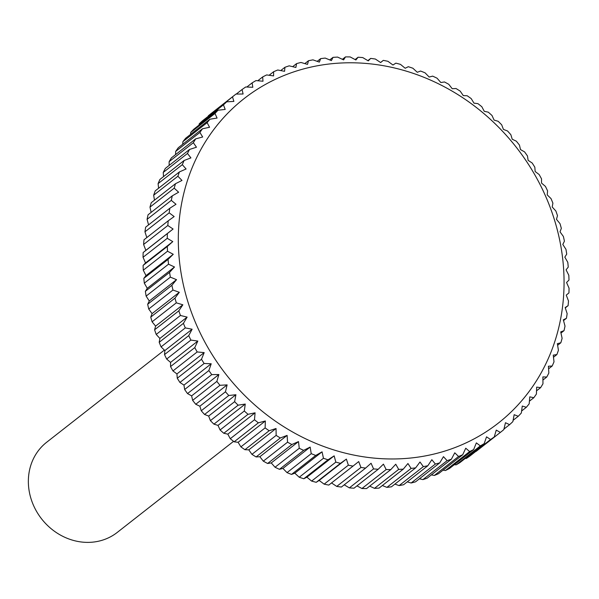 <?xml version="1.0" encoding="UTF-8"?>
<svg xmlns="http://www.w3.org/2000/svg" width="599" height="599" viewBox="0 0 599 599"><rect width="100%" height="100%" fill="white"/><g stroke="black" fill="none" stroke-linecap="round" stroke-linejoin="round"><path stroke-width="0.9" d="M164.388 350.086L46.64 442.279A57.249 51.192 51.9 0 0 31.852 501.228A57.249 51.192 51.9 0 0 82.318 542.102A57.249 51.192 51.9 0 0 117.232 532.436L233.558 441.351M368.265 60.873L362.747 57.579A214.697 191.972 51.9 0 0 358.082 57.242L355.903 59.982L350.145 56.927A214.697 191.972 51.9 0 0 345.503 56.898L343.601 59.893L337.619 57.092A214.697 191.972 51.9 0 0 333.014 57.362L331.397 60.604L325.212 58.073A214.697 191.972 51.9 0 0 320.66 58.642L319.349 62.109L312.97 59.863A214.697 191.972 51.9 0 0 308.5 60.731L307.497 64.4L300.953 62.453A214.697 191.972 51.9 0 0 296.572 63.614L295.884 67.47L289.19 65.838A214.697 191.972 51.9 0 0 284.922 67.29L284.57 71.311L277.749 70.001A214.697 191.972 51.9 0 0 273.608 71.738L273.593 75.908L266.66 74.927A214.697 191.972 51.9 0 0 262.661 76.934L262.991 81.232L255.975 80.595A214.697 191.972 51.9 0 0 252.134 82.872L252.808 87.274L245.732 86.982A214.697 191.972 51.9 0 0 242.063 89.528L243.089 94.006L235.969 94.073A214.697 191.972 51.9 0 0 235.796 94.208A214.697 191.972 51.9 0 0 232.494 96.858L233.872 101.403L226.729 101.823A214.697 191.972 51.9 0 0 223.457 104.855L225.187 109.43L218.051 110.216A214.697 191.972 51.9 0 0 214.989 113.473L217.07 118.063L209.964 119.208A214.697 191.972 51.9 0 0 207.127 122.675L209.56 127.265L202.499 128.77A214.697 191.972 51.9 0 0 199.901 132.439L202.679 136.991L195.686 138.863A214.697 191.972 51.9 0 0 193.342 142.719L196.465 147.219L189.554 149.451A214.697 191.972 51.9 0 0 187.465 153.479L190.924 157.896L184.133 160.48A214.697 191.972 51.9 0 0 182.306 164.665L186.094 168.985L179.43 171.92A214.697 191.972 51.9 0 0 177.881 176.241L181.991 180.441L175.477 183.721A214.697 191.972 51.9 0 0 174.212 188.161L178.622 192.219L172.287 195.828A214.697 191.972 51.9 0 0 171.299 200.38L176.009 204.274L169.861 208.212A214.697 191.972 51.9 0 0 169.165 212.84L174.159 216.561L168.229 220.806A214.697 191.972 51.9 0 0 167.817 225.509L173.089 229.02L167.376 233.573A214.697 191.972 51.9 0 0 167.263 238.32L172.789 241.614L167.323 246.451A214.697 191.972 51.9 0 0 167.503 251.228L173.261 254.283L168.057 259.397A214.697 191.972 51.9 0 0 168.529 264.189L174.511 266.989L169.584 272.358A214.697 191.972 51.9 0 0 170.348 277.142L176.533 279.673L171.891 285.289A214.697 191.972 51.9 0 0 172.946 290.043L179.318 292.29L174.975 298.122A214.697 191.972 51.9 0 0 176.308 302.839L182.852 304.786L178.824 310.829A214.697 191.972 51.9 0 0 180.434 315.478L187.128 317.111L183.414 323.34A214.697 191.972 51.9 0 0 185.301 327.908L192.122 329.218L188.737 335.62A214.697 191.972 51.9 0 0 190.886 340.082L197.812 341.063L194.772 347.607A214.697 191.972 51.9 0 0 197.176 351.957L204.184 352.601L201.489 359.265A214.697 191.972 51.9 0 0 204.132 363.481L211.215 363.773L208.856 370.549A214.697 191.972 51.9 0 0 211.747 374.607L218.867 374.547L216.86 381.398A214.697 191.972 51.9 0 0 219.968 385.299L227.111 384.88L225.456 391.791A214.697 191.972 51.9 0 0 228.781 395.505L235.916 394.726L234.621 401.674A214.697 191.972 51.9 0 0 238.14 405.186L245.253 404.048L244.31 411.011A214.697 191.972 51.9 0 0 248.016 414.313L255.084 412.808L254.485 419.764A214.697 191.972 51.9 0 0 258.364 422.842L265.357 420.97L265.11 427.896A214.697 191.972 51.9 0 0 269.146 430.741L276.049 428.51L276.146 435.383A214.697 191.972 51.9 0 0 280.317 437.974L287.116 435.391L287.542 442.189A214.697 191.972 51.9 0 0 291.84 444.525L298.497 441.59L299.253 448.284A214.697 191.972 51.9 0 0 303.656 450.358L310.162 447.079L311.24 453.653A214.697 191.972 51.9 0 0 315.733 455.45L322.067 451.841L323.453 458.272A214.697 191.972 51.9 0 0 328.012 459.785L334.16 455.854L335.837 462.121A214.697 191.972 51.9 0 0 340.457 463.349L346.387 459.096L348.356 465.183A214.697 191.972 51.9 0 0 353.006 466.112L358.711 461.567L360.95 467.452A214.697 191.972 51.9 0 0 365.615 468.081L371.073 463.244L373.566 468.912A214.697 191.972 51.9 0 0 378.231 469.249L383.435 464.135L386.168 469.556A214.697 191.972 51.9 0 0 390.81 469.594L395.744 464.225L398.694 469.391A214.697 191.972 51.9 0 0 403.299 469.129L407.941 463.514L411.109 468.418A214.697 191.972 51.9 0 0 415.654 467.849L419.996 462.009L423.343 466.628A214.697 191.972 51.9 0 0 427.813 465.76L431.849 459.718L435.368 464.038A214.697 191.972 51.9 0 0 439.741 462.877L443.455 456.648L447.124 460.653A214.697 191.972 51.9 0 0 451.391 459.201L454.768 452.807L458.564 456.49A214.697 191.972 51.9 0 0 462.705 454.753L465.752 448.209L469.653 451.564A214.697 191.972 51.9 0 0 473.652 449.55L476.355 442.886L480.338 445.896A214.697 191.972 51.9 0 0 484.179 443.612L486.53 436.843L490.581 439.501A214.697 191.972 51.9 0 0 494.25 436.963L496.257 430.112L500.345 432.418A214.697 191.972 51.9 0 0 500.517 432.283A214.697 191.972 51.9 0 0 503.819 429.625L505.474 422.714L509.584 424.661A214.697 191.972 51.9 0 0 512.856 421.636L514.159 414.688L518.262 416.275A214.697 191.972 51.9 0 0 521.325 413.018L522.268 406.055L526.356 407.283A214.697 191.972 51.9 0 0 529.187 403.808L529.778 396.852L533.821 397.721A214.697 191.972 51.9 0 0 536.412 394.045L536.659 387.126L540.627 387.628A214.697 191.972 51.9 0 0 542.971 383.772L542.881 376.898L546.76 377.041A214.697 191.972 51.9 0 0 548.849 373.012L548.414 366.221L552.181 366.011A214.697 191.972 51.9 0 0 554.008 361.826L553.251 355.132L556.883 354.571A214.697 191.972 51.9 0 0 558.433 350.25L557.355 343.676L560.836 342.77A214.697 191.972 51.9 0 0 562.109 338.33L560.724 331.898L564.026 330.655A214.697 191.972 51.9 0 0 565.014 326.111L563.33 319.844L566.452 318.279A214.697 191.972 51.9 0 0 567.148 313.644L565.179 307.557L568.084 305.685A214.697 191.972 51.9 0 0 568.496 300.983L566.257 295.097L568.938 292.918A214.697 191.972 51.9 0 0 569.05 288.171L566.557 282.503L568.99 280.04A214.697 191.972 51.9 0 0 568.81 275.255L566.077 269.835L568.256 267.094A214.697 191.972 51.9 0 0 567.785 262.302L564.827 257.128L566.729 254.126A214.697 191.972 51.9 0 0 565.965 249.341L562.805 244.444L564.423 241.202A214.697 191.972 51.9 0 0 563.374 236.448L560.02 231.828L561.338 228.361A214.697 191.972 51.9 0 0 560.005 223.652L556.486 219.331L557.489 215.662A214.697 191.972 51.9 0 0 555.879 211.013L552.211 207.007L552.899 203.151A214.697 191.972 51.9 0 0 551.013 198.583L547.224 194.9L547.576 190.871A214.697 191.972 51.9 0 0 545.427 186.401L541.526 183.054L541.541 178.876A214.697 191.972 51.9 0 0 539.137 174.534L535.154 171.524L534.832 167.218A214.697 191.972 51.9 0 0 532.182 163.01L528.131 160.345L527.457 155.942A214.697 191.972 51.9 0 0 524.567 151.876L520.479 149.57L519.453 145.085A214.697 191.972 51.9 0 0 516.345 141.192L512.235 139.238L510.857 134.7A214.697 191.972 51.9 0 0 507.533 130.986L503.422 129.399L501.692 124.817A214.697 191.972 51.9 0 0 498.173 121.297L494.085 120.077L492.004 115.48A214.697 191.972 51.9 0 0 488.297 112.178L484.262 111.309L481.828 106.727A214.697 191.972 51.9 0 0 477.95 103.649L473.981 103.148L471.203 98.595A214.697 191.972 51.9 0 0 467.168 95.75L463.289 95.608L460.167 91.108A214.697 191.972 51.9 0 0 455.996 88.51L452.23 88.727L448.771 84.302A214.697 191.972 51.9 0 0 444.48 81.966L440.842 82.527L437.06 78.199A214.697 191.972 51.9 0 0 432.658 76.133L429.176 77.039L425.073 72.831A214.697 191.972 51.9 0 0 420.58 71.041L417.271 72.277L412.861 68.219A214.697 191.972 51.9 0 0 408.301 66.706L405.186 68.264L400.476 64.37A214.697 191.972 51.9 0 0 395.864 63.142L392.951 65.021L387.957 61.308A214.697 191.972 51.9 0 0 383.315 60.372L380.635 62.551L375.363 59.039A214.697 191.972 51.9 0 0 370.706 58.403L368.265 60.873M369.808 63.794A206.108 184.29 51.9 0 0 178.315 240.843A206.108 184.29 51.9 0 0 372.563 457.958A206.108 184.29 51.9 0 0 564.056 280.901A206.108 184.29 51.9 0 0 369.808 63.794M360.95 467.452L336.728 486.418A214.697 191.972 51.9 0 0 341.393 487.047L365.615 468.081M336.728 486.418L331.517 482.936M348.356 465.183L324.134 484.149A214.697 191.972 51.9 0 0 328.784 485.078L353.006 466.112M324.134 484.149L319.14 480.435L316.235 482.307L340.457 463.349M335.837 462.121L311.622 481.087A214.697 191.972 51.9 0 0 316.235 482.307M311.622 481.087L306.913 477.186L303.79 478.751L328.012 459.785M323.453 458.272L299.23 477.238A214.697 191.972 51.9 0 0 303.79 478.751M299.23 477.238L294.82 473.18L291.511 474.415L315.733 455.45M311.24 453.653L287.018 472.618A214.697 191.972 51.9 0 0 291.511 474.415M287.018 472.618L282.915 468.418L279.433 469.324L303.656 450.358M299.253 448.284L275.038 467.25A214.697 191.972 51.9 0 0 279.433 469.324M275.038 467.25L271.25 462.93L267.618 463.491L291.84 444.525M287.542 442.189L263.32 461.155A214.697 191.972 51.9 0 0 267.618 463.491M263.32 461.155L259.861 456.73L256.095 456.94L280.317 437.974M276.146 435.383L251.924 454.349A214.697 191.972 51.9 0 0 256.095 456.94M251.924 454.349L248.802 449.849L244.924 449.707L269.146 430.741M265.11 427.896L240.895 446.861A214.697 191.972 51.9 0 0 244.924 449.707M240.895 446.861L238.11 442.309L234.142 441.807L258.364 422.842M254.485 419.764L230.263 438.723A214.697 191.972 51.9 0 0 234.142 441.807M230.263 438.723L227.83 434.14L223.794 433.279L248.016 414.313M244.31 411.011L220.088 429.977A214.697 191.972 51.9 0 0 223.794 433.279M220.088 429.977L218.006 425.38L213.925 424.152L238.14 405.186M234.621 401.674L210.399 420.64A214.697 191.972 51.9 0 0 213.925 424.152M210.399 420.64L208.669 416.058L204.559 414.471L228.781 395.505M225.456 391.791L201.242 410.757A214.697 191.972 51.9 0 0 204.559 414.471M201.242 410.757L199.864 406.212L195.753 404.265L219.968 385.299M216.86 381.398L192.638 400.364A214.697 191.972 51.9 0 0 195.753 404.265M192.638 400.364L191.613 395.879L187.524 393.573L211.747 374.607M208.856 370.549L184.642 389.507A214.697 191.972 51.9 0 0 187.524 393.573M184.642 389.507L183.968 385.112L179.917 382.447L204.132 363.481M201.489 359.265L177.267 378.231A214.697 191.972 51.9 0 0 179.917 382.447M177.267 378.231L176.937 373.933L172.954 370.923L197.176 351.957M194.772 347.607L170.55 366.573A214.697 191.972 51.9 0 0 172.954 370.923M170.55 366.573L170.565 362.402L166.664 359.048L190.886 340.082M188.737 335.62L164.523 354.586A214.697 191.972 51.9 0 0 166.664 359.048M164.523 354.586L164.875 350.557L161.079 346.873L185.301 327.908M183.414 323.34L159.199 342.306A214.697 191.972 51.9 0 0 161.079 346.873M159.199 342.306L159.881 338.45L156.212 334.444L180.434 315.478M178.824 310.829L154.602 329.794A214.697 191.972 51.9 0 0 156.212 334.444M154.602 329.794L155.605 326.118L152.094 321.805L176.308 302.839M174.975 298.122L150.753 317.088A214.697 191.972 51.9 0 0 152.094 321.805M150.753 317.088L152.071 313.621L148.724 309.009L172.946 290.043M171.891 285.289L147.676 304.255A214.697 191.972 51.9 0 0 148.724 309.009M147.676 304.255L149.286 301.012L146.126 296.108L170.348 277.142M169.584 272.358L145.362 291.324A214.697 191.972 51.9 0 0 146.126 296.108M145.362 291.324L147.264 288.329L144.307 283.155L168.529 264.189M168.057 259.397L143.835 278.363A214.697 191.972 51.9 0 0 144.307 283.155M143.835 278.363L146.014 275.622L143.281 270.194L167.503 251.228M167.323 246.451L143.101 265.417A214.697 191.972 51.9 0 0 143.281 270.194M143.101 265.417L145.535 262.946L143.041 257.285L167.263 238.32M167.376 233.573L143.161 252.538A214.697 191.972 51.9 0 0 143.041 257.285M143.161 252.538L145.842 250.36L143.603 244.474L167.817 225.509M168.229 220.806L144.007 239.772A214.697 191.972 51.9 0 0 143.603 244.474M146.807 237.578L144.951 231.806L169.165 212.84M169.861 208.212L145.647 227.178A214.697 191.972 51.9 0 0 144.951 231.806M148.567 224.887L147.077 219.346L171.299 200.38M172.287 195.828L148.065 214.794A214.697 191.972 51.9 0 0 147.077 219.346M151.12 212.405L149.99 207.127L174.212 188.161M175.477 183.721L151.255 202.687A214.697 191.972 51.9 0 0 149.99 207.127M154.475 200.163L153.666 195.207L177.881 176.241M179.43 171.92L155.216 190.886A214.697 191.972 51.9 0 0 153.666 195.207M158.608 188.228L158.091 183.631L182.306 164.665M184.133 160.48L159.911 179.445A214.697 191.972 51.9 0 0 158.091 183.631M163.512 176.63L163.25 172.437L187.465 153.479M189.554 149.451L165.339 168.409A214.697 191.972 51.9 0 0 163.25 172.437M169.165 165.414L169.12 161.685L193.342 142.719M195.686 138.863L171.464 157.829A214.697 191.972 51.9 0 0 169.12 161.685M175.567 154.617L175.679 151.405L199.901 132.439M202.499 128.77L178.277 147.736A214.697 191.972 51.9 0 0 175.679 151.405M182.68 144.292L182.905 141.641L207.127 122.675M209.964 119.208L185.742 138.174A214.697 191.972 51.9 0 0 182.905 141.641M190.489 134.453L190.767 132.431L214.989 113.473M218.051 110.216L193.829 129.182A214.697 191.972 51.9 0 0 190.767 132.431M198.988 125.139L199.235 123.821L223.457 104.855M226.729 101.823L202.507 120.788A214.697 191.972 51.9 0 0 199.235 123.821M208.138 116.386L232.494 96.858M211.747 113.039A214.697 191.972 51.9 0 0 211.574 113.174A214.697 191.972 51.9 0 0 208.272 115.824M380.575 62.513L383.315 60.372M500.345 432.418L476.123 451.384A214.697 191.972 51.9 0 0 476.295 451.249A214.697 191.972 51.9 0 0 476.467 451.114M490.581 439.501L466.366 458.467A214.697 191.972 51.9 0 0 470.028 455.929L494.25 436.963M466.366 458.467L465.266 458.422M480.338 445.896L456.116 464.854A214.697 191.972 51.9 0 0 459.957 462.578L484.179 443.612M456.116 464.854L454.312 464.697M469.653 451.564L445.431 470.529A214.697 191.972 51.9 0 0 449.43 468.515L473.652 449.55M445.431 470.529L442.998 470.185M458.564 456.49L434.342 475.449A214.697 191.972 51.9 0 0 438.49 473.719L462.705 454.753M434.342 475.449L431.362 474.88M447.124 460.653L422.901 479.612A214.697 191.972 51.9 0 0 427.169 478.167L451.391 459.201M422.901 479.612L419.442 478.773M435.368 464.038L411.146 482.996A214.697 191.972 51.9 0 0 415.526 481.843L439.741 462.877M411.146 482.996L407.268 481.851M423.343 466.628L399.121 485.594A214.697 191.972 51.9 0 0 403.599 484.726L427.813 465.76M399.121 485.594L394.891 484.104M411.109 468.418L386.887 487.376A214.697 191.972 51.9 0 0 391.432 486.815L415.654 467.849M386.887 487.376L382.349 485.527M398.694 469.391L374.48 488.357A214.697 191.972 51.9 0 0 379.077 488.095L403.299 469.129M374.48 488.357L369.695 486.126M386.168 469.556L361.946 488.522A214.697 191.972 51.9 0 0 366.588 488.559L390.81 469.594M361.946 488.522L356.974 485.886M373.566 468.912L349.352 487.878A214.697 191.972 51.9 0 0 354.009 488.207L378.231 469.249M349.352 487.878L344.23 484.823M568.084 305.685L565.284 307.879M566.452 318.279L563.532 320.562M564.026 330.655L560.971 333.051M560.836 342.77L557.624 345.286M556.883 354.571L553.491 357.229M552.181 366.011L548.587 368.827M546.76 377.041L542.926 380.043M540.627 387.628L536.532 390.833M533.821 397.721L529.419 401.165M526.356 407.283L521.602 411.004M518.262 416.275L513.111 420.311M509.584 424.661L503.954 429.071M346.387 459.096L319.14 480.435M334.16 455.854L306.913 477.186M322.067 451.841L294.82 473.18M310.162 447.079L282.915 468.418M298.497 441.59L271.25 462.93M287.116 435.391L259.861 456.73M276.049 428.51L248.802 449.849M265.357 420.97L238.11 442.309M255.084 412.808L227.83 434.14M245.253 404.048L218.006 425.38M235.916 394.726L208.669 416.058M227.111 384.88L199.864 406.212M218.867 374.547L191.613 395.879M211.215 363.773L183.968 385.112M204.184 352.601L176.937 373.933M197.812 341.063L170.565 362.402M192.122 329.218L164.875 350.557M187.128 317.111L159.881 338.45M182.852 304.786L155.605 326.118M179.318 292.29L152.071 313.621M176.533 279.673L149.286 301.012M174.511 266.989L147.264 288.329M173.261 254.283L146.014 275.622M172.789 241.614L145.535 262.946M173.089 229.02L145.842 250.36M236.261 94.065L242.063 89.528M246.833 87.027L252.134 82.872M257.78 80.76L262.661 76.934M269.093 75.272L273.608 71.738M280.729 70.57L284.922 67.29M292.656 66.676L296.572 63.614M304.824 63.606L308.5 60.731M317.208 61.353L320.66 58.642M329.742 59.922L333.014 57.362M342.396 59.331L345.503 56.898M355.117 59.563L358.082 57.242M367.861 60.626L370.706 58.403M476.295 451.249L500.517 432.283M211.574 113.174L235.796 94.208"/></g></svg>

